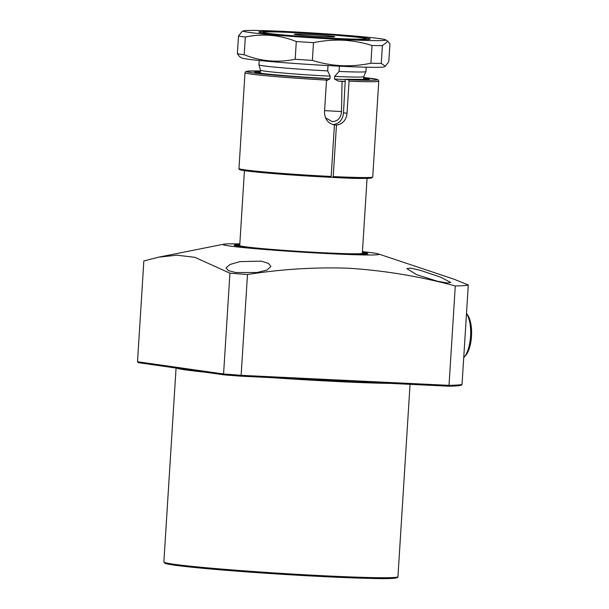 <?xml version="1.0" encoding="UTF-8"?>
<svg xmlns="http://www.w3.org/2000/svg" width="609" height="609" viewBox="0 0 609 609"><rect width="100%" height="100%" fill="white"/><g stroke="black" fill="none" stroke-linecap="round" stroke-linejoin="round"><path stroke-width="0.91" d="M239.786 244.651A67.013 2.276 3.6 0 0 234.153 245.206A67.013 2.276 3.6 0 0 327.383 253.161A67.013 2.276 3.6 0 0 367.912 253.618A67.013 2.276 3.6 0 0 362.401 252.362M239.763 244.902A64.409 2.185 3.6 0 0 236.764 245.336A64.409 2.185 3.6 0 0 326.355 253.017A64.409 2.185 3.6 0 0 365.309 253.42A64.409 2.185 3.6 0 0 362.385 252.613M239.961 261.611L261.253 261.147L268.485 263.385L270.898 266.453L267.024 270.038L256.998 272.505L235.767 272.527L228.504 270.67L226.038 268.006L229.936 264.496L239.961 261.611M420.279 270.312L440.878 277.255L450.759 282.523L447.021 282.964L437.323 281.198L416.594 274.651L406.865 268.638L410.611 268.105L420.279 270.312M239.832 243.92A78.18 2.649 3.6 0 0 223.655 244.209A78.18 2.649 3.6 0 0 253.968 248.571A78.18 2.649 3.6 0 0 331.776 253.786A78.18 2.649 3.6 0 0 378.455 253.945A78.18 2.649 3.6 0 0 362.446 251.631M229.92 273.182L194.842 257.325L176.899 255.186L158.675 257.165L143.846 260.934L137.505 361.731L223.579 373.979L229.92 273.182L247.482 274.522C281.229 269.163 314.929 267.062 348.592 268.226C384.545 270.533 420.111 276.44 455.273 285.948A169.766 5.763 3.6 0 0 468.291 284.997L462.033 384.401L461.074 385.238M378.455 253.945L453.941 279.173L468.291 284.997M461.409 385.192C459.643 385.748 455.281 386.076 448.346 386.182L449.023 385.352L455.273 285.948M241.073 376.179L224.173 374.893L241.073 376.179L448.308 386.182L241.073 376.179L247.482 274.522M462.033 384.401A169.766 5.763 3.6 0 1 449.023 385.352L241.141 375.327L223.579 373.979L224.196 374.893L138.327 362.675L137.505 361.731M339.388 66.175L339.053 71.443L334.684 76.391L334.516 79.063L338.277 81.088L342.052 81.378L341.504 111.569C340.994 117.834 337.942 121.199 332.339 121.655L325.442 117.765M306.517 34.378A20.28 0.685 -176.4 0 1 334.722 36.799A20.28 0.685 -176.4 0 1 322.466 36.647A20.28 0.685 -176.4 0 1 294.254 34.256A20.28 0.685 -176.4 0 1 306.517 34.378M244.437 170.634L239.725 245.556A61.433 2.086 3.6 0 0 244.681 246.691A61.433 2.086 3.6 0 0 313.3 252.225A61.433 2.086 3.6 0 0 362.34 253.268L367.052 178.346M361.617 37.788A51.377 1.743 3.6 0 0 305.086 33.206A51.377 1.743 3.6 0 0 263.248 32.231A51.377 1.743 3.6 0 0 267.359 33.244A51.377 1.743 3.6 0 0 334.691 38.39A51.377 1.743 3.6 0 0 365.743 38.679A51.377 1.743 3.6 0 0 361.617 37.788M333.184 38.474L336.305 38.633M259.206 60.489L258.932 64.82A53.607 1.819 3.6 0 0 258.932 64.843A53.607 1.819 3.6 0 0 263.255 65.818A53.607 1.819 3.6 0 0 327.688 70.895L328.023 65.582M339.053 71.443A53.607 1.819 3.6 0 0 365.933 71.58A53.607 1.819 3.6 0 0 365.94 71.558L366.215 67.218M260.256 73.209L260.5 70.157A51.712 1.751 3.6 0 0 260.5 70.164A51.712 1.751 3.6 0 0 264.671 71.101A51.712 1.751 3.6 0 0 330.154 76.171L327.688 70.895M334.684 76.391A51.712 1.751 3.6 0 0 363.71 76.658L365.933 71.58M326.485 80.548L329.987 78.85L330.154 76.171M342.052 81.378A56.629 1.918 3.6 0 0 344.831 81.484M292.533 32.391A55.845 1.896 -176.4 0 1 370.188 39.083A55.845 1.896 -176.4 0 1 336.45 38.641A55.845 1.896 -176.4 0 1 258.787 32.071A55.845 1.896 -176.4 0 1 292.533 32.391M342.593 39.516A71.481 2.428 -176.4 0 1 243.28 30.892A71.481 2.428 -176.4 0 1 286.382 31.516A71.481 2.428 -176.4 0 1 385.718 39.851A71.481 2.428 -176.4 0 1 342.593 39.516M382.383 45.667L381.264 63.405L385.291 66.244L388.808 61.722L389.92 43.993L387.872 41.283L382.383 45.667A79.299 2.687 -176.4 0 1 372.015 45.492C362.507 42.508 352.832 40.75 342.996 40.217C333.054 39.813 323.219 40.628 313.483 42.668A79.299 2.687 -176.4 0 1 296.301 41.519C279.721 34.919 262.723 33.419 245.313 37.012A79.299 2.687 -176.4 0 1 238.492 36.045L242.001 31.523L243.28 30.892M385.291 66.244L384.013 66.876A71.481 2.428 -176.4 0 1 340.911 66.252A71.481 2.428 -176.4 0 1 241.583 57.916L239.428 56.485L237.373 53.775L238.492 36.045M313.483 42.668L312.371 60.398C321.788 63.366 331.463 65.117 341.39 65.673C351.233 66.092 361.076 65.27 370.904 63.222L372.015 45.492M312.371 60.398A79.299 2.687 -176.4 0 1 295.19 59.248L296.301 41.519M245.313 37.012L244.194 54.749C260.774 61.342 277.773 62.841 295.19 59.248M244.194 54.749A79.299 2.687 -176.4 0 1 237.373 53.775M381.264 63.405A79.299 2.687 -176.4 0 1 370.904 63.222M331.174 176.465L330.771 177.303C294.002 175.552 247.193 171.761 240.814 169.98C239.436 169.721 238.819 169.249 238.972 168.556A67.013 2.276 3.6 0 0 331.174 176.465L334.417 124.944C328.03 123.421 324.726 119.166 324.498 112.185L326.515 80.099A67.013 2.276 -176.4 0 1 245.001 72.753L245.732 71.58L247.163 71.184L260.446 71.002A65.673 2.23 3.6 0 0 256.458 73.316A65.673 2.23 3.6 0 0 326.066 78.683L322.762 78.218A57.452 1.949 -176.4 0 1 266.445 73.948A57.452 1.949 -176.4 0 1 260.408 71.527M372.738 176.975C372.221 178.787 358.922 178.932 332.834 177.409L333.222 176.564A67.013 2.276 3.6 0 0 372.738 176.975L378.768 81.164A67.013 2.276 -176.4 0 1 349.056 81.187L348.607 79.771L345.288 79.299L368.765 79.421L368.361 80.061M363.634 78.021A57.452 1.949 -176.4 0 1 345.303 79.307L343.499 112.764C342.814 119.714 339.396 123.657 333.237 124.586L333.23 124.7M331.007 176.29L331.304 177.189L332.818 177.402M349.056 81.187L347.039 113.274C346.201 120.186 342.677 124.114 336.465 125.043L333.222 176.564M336.465 125.043L333.237 124.586M326.066 78.683L326.515 80.099M330.778 177.31L330.771 177.303A66.122 2.246 -176.4 0 1 264.55 172.819A66.122 2.246 -176.4 0 1 240.738 169.195M466.502 313.483L467.407 314.693A22.784 9.013 92.8 0 1 471.495 336.32A22.784 9.013 92.8 0 1 465.428 355.77L464.012 357.316A24.573 9.721 -87.2 0 0 470.559 336.343A24.573 9.721 -87.2 0 0 466.494 313.506M396.657 577.233A116.38 3.951 -176.4 0 1 326.63 576.769C284.045 574.736 230.781 571.036 198.382 567.862C179.853 566.058 168.815 564.581 165.267 563.432L163.859 562A117.271 3.981 3.6 0 0 327.01 575.924A117.271 3.981 3.6 0 0 397.943 576.731L410.047 384.332M397.943 576.731C398.834 579.913 370.843 578.542 326.622 576.769A116.38 3.951 -176.4 0 1 165.077 562.663M390.94 383.411A117.271 3.981 -176.4 0 1 339.236 381.637A117.271 3.981 -176.4 0 1 272.231 377.687M204.967 372.16A117.271 3.981 -176.4 0 1 176.58 368.118M224.082 374.878L138.41 362.682M324.597 110.632L341.504 111.569M260.332 72.821A51.712 1.751 3.6 0 0 263.195 73.582M334.516 79.063A51.712 1.751 3.6 0 0 345.052 79.497M360.612 79.71A51.712 1.751 3.6 0 0 363.55 79.315L363.718 76.65M326.493 80.517A53.501 1.812 3.6 0 0 327.178 80.555M325.594 78.622A51.712 1.751 3.6 0 0 329.987 78.85M338.277 81.088A53.501 1.812 3.6 0 0 344.839 81.355M370.911 177.379A66.122 2.246 -176.4 0 1 332.841 177.409M348.607 79.771A65.673 2.23 3.6 0 0 363.664 77.495L376.842 79.345L378.273 79.992L378.768 81.164M367.075 79.619A56.561 1.918 3.6 0 0 363.565 79.025M260.347 72.532A56.561 1.918 3.6 0 0 256.792 72.677M347.039 113.274L343.499 112.764M236.764 245.336L236.429 245.945M163.859 562L176.062 368.042M223.655 244.209L158.675 257.165M365.309 253.42L365.56 254.067M263.248 32.231L262.464 32.924M260.5 70.164L258.932 64.843M363.55 79.315L363.573 79.71M365.743 38.679L366.435 39.463M385.718 39.851L387.872 41.283M322.755 78.218C290.554 76.483 255.833 73.263 255.141 72.273L255.46 72.958M238.972 168.556L245.001 72.753"/></g></svg>
